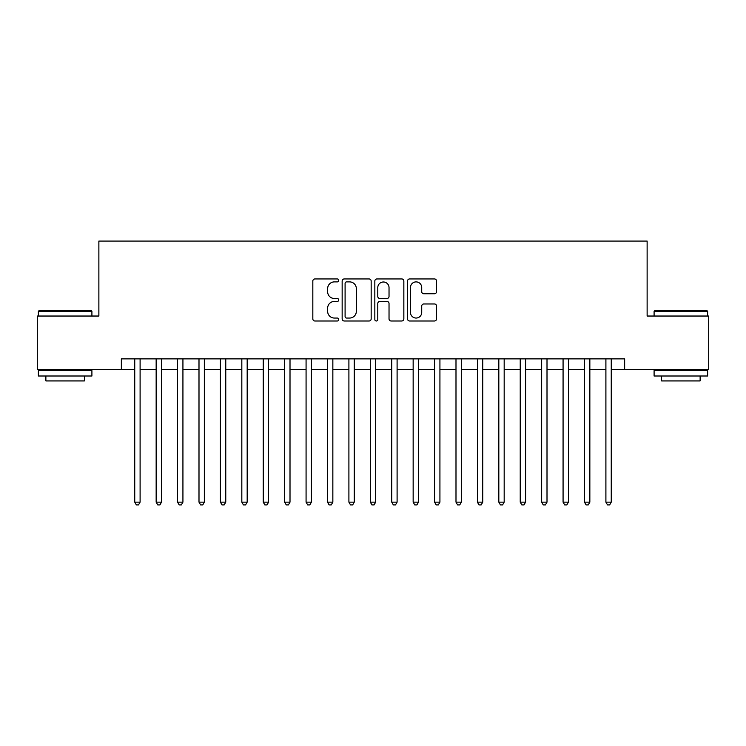 <?xml version="1.0" encoding="UTF-8"?>
<svg xmlns="http://www.w3.org/2000/svg" width="746" height="746" viewBox="0 0 746 746"><rect width="100%" height="100%" fill="white"/><g stroke="black" fill="none" stroke-linecap="round" stroke-linejoin="round"><path stroke-width="1.12" d="M338.731 280.421A1.473 1.473 0 0 0 337.267 278.948L314.924 278.948A2.098 2.098 0 0 0 312.826 281.055L312.826 318.887A2.098 2.098 0 0 0 314.924 320.994L337.267 320.994A1.473 1.473 0 0 0 338.731 319.521A1.473 1.473 0 0 0 337.267 318.048L334.376 318.048A6.723 6.723 0 0 1 327.643 311.324L327.643 308.173A6.723 6.723 0 0 1 334.376 301.44L337.267 301.44A1.473 1.473 0 0 0 338.731 299.967A1.473 1.473 0 0 0 337.267 298.503L334.376 298.503A6.723 6.723 0 0 1 327.643 291.77L327.643 288.618A6.723 6.723 0 0 1 334.376 281.895L337.267 281.895A1.473 1.473 0 0 0 338.731 280.421M434.433 293.765A2.098 2.098 0 0 0 436.541 291.667L436.541 281.055A2.098 2.098 0 0 0 434.433 278.948L409.629 278.948A2.098 2.098 0 0 0 407.53 281.055L407.53 318.887A2.098 2.098 0 0 0 409.629 320.994L434.433 320.994A2.098 2.098 0 0 0 436.541 318.887L436.541 306.065A2.098 2.098 0 0 0 434.433 303.967L423.821 303.967A2.098 2.098 0 0 0 421.714 306.065L421.714 312.425A5.623 5.623 0 0 1 416.091 318.048A5.623 5.623 0 0 1 410.468 312.425L410.468 287.518A5.623 5.623 0 0 1 416.091 281.895A5.623 5.623 0 0 1 421.714 287.518L421.714 291.667A2.098 2.098 0 0 0 423.821 293.765L434.433 293.765M121.356 369.578L37.3 369.578L37.3 316.034L98.873 316.034L98.873 241.079L647.127 241.079L647.127 316.034L708.7 316.034L708.7 369.578L624.644 369.578L624.644 358.863L121.356 358.863L121.356 369.578L134.746 369.578M371.163 281.055A2.098 2.098 0 0 0 369.056 278.948L344.251 278.948A2.098 2.098 0 0 0 342.153 281.055L342.153 318.887A2.098 2.098 0 0 0 344.251 320.994L369.056 320.994A2.098 2.098 0 0 0 371.163 318.887L371.163 281.055M376.944 278.948L401.749 278.948A2.098 2.098 0 0 1 403.847 281.055L403.847 318.887A2.098 2.098 0 0 1 401.749 320.994L391.128 320.994A2.098 2.098 0 0 1 389.03 318.887L389.03 303.547A2.098 2.098 0 0 0 386.922 301.44L379.882 301.44A2.098 2.098 0 0 0 377.784 303.547L377.784 319.521A1.473 1.473 0 0 1 376.31 320.994A1.473 1.473 0 0 1 374.837 319.521L374.837 281.055A2.098 2.098 0 0 1 376.944 278.948M140.099 369.578L156.156 369.578M161.518 369.578L177.576 369.578M182.929 369.578L198.995 369.578M204.348 369.578L220.406 369.578M225.768 369.578L241.825 369.578M247.178 369.578L263.245 369.578M268.597 369.578L284.655 369.578M290.007 369.578L306.074 369.578M311.427 369.578L327.494 369.578M332.847 369.578L348.904 369.578M354.257 369.578L370.324 369.578M375.676 369.578L391.743 369.578M397.096 369.578L413.153 369.578M418.506 369.578L434.573 369.578M439.926 369.578L455.993 369.578M461.345 369.578L477.403 369.578M482.755 369.578L498.822 369.578M504.175 369.578L520.232 369.578M525.594 369.578L541.652 369.578M547.005 369.578L563.071 369.578M568.424 369.578L584.482 369.578M589.844 369.578L605.901 369.578M611.254 369.578L624.644 369.578M346.564 281.895A1.473 1.473 0 0 0 345.09 283.368L345.09 316.574A1.473 1.473 0 0 0 346.564 318.048L349.613 318.048A6.723 6.723 0 0 0 356.336 311.324L356.336 288.618A6.723 6.723 0 0 0 349.613 281.895L346.564 281.895M389.03 287.62A5.623 5.623 0 0 0 383.407 281.997A5.623 5.623 0 0 0 377.784 287.62L377.784 296.395A2.098 2.098 0 0 0 379.882 298.503L386.922 298.503A2.098 2.098 0 0 0 389.03 296.395L389.03 287.62M140.099 358.863L140.099 502.142L134.746 502.142L134.746 358.863M140.099 502.142L138.495 504.921L136.35 504.921L134.746 502.142M39.016 310.681L91.273 310.681L91.907 311.324L38.372 311.324L39.016 310.681M65.144 376.003L38.372 376.003L38.372 370.641L91.907 370.641L91.907 376.003L65.144 376.003M84.419 376.003L84.419 380.926L45.87 380.926L45.87 376.003M654.727 310.681L706.984 310.681L707.628 311.324L654.093 311.324L654.727 310.681M680.856 376.003L654.093 376.003L654.093 370.641L707.628 370.641L707.628 376.003L680.856 376.003M700.13 376.003L700.13 380.926L661.581 380.926L661.581 376.003M161.518 358.863L161.518 502.142L156.156 502.142L156.156 358.863M161.518 502.142L159.905 504.921L157.77 504.921L156.156 502.142M182.929 358.863L182.929 502.142L177.576 502.142L177.576 358.863M182.929 502.142L181.325 504.921L179.18 504.921L177.576 502.142M204.348 358.863L204.348 502.142L198.995 502.142L198.995 358.863M204.348 502.142L202.744 504.921L200.599 504.921L198.995 502.142M225.768 358.863L225.768 502.142L220.406 502.142L220.406 358.863M225.768 502.142L224.154 504.921L222.019 504.921L220.406 502.142M247.178 358.863L247.178 502.142L241.825 502.142L241.825 358.863M247.178 502.142L245.574 504.921L243.429 504.921L241.825 502.142M268.597 358.863L268.597 502.142L263.245 502.142L263.245 358.863M268.597 502.142L266.993 504.921L264.849 504.921L263.245 502.142M290.007 358.863L290.007 502.142L284.655 502.142L284.655 358.863M290.007 502.142L288.404 504.921L286.268 504.921L284.655 502.142M311.427 358.863L311.427 502.142L306.074 502.142L306.074 358.863M311.427 502.142L309.823 504.921L307.678 504.921L306.074 502.142M332.847 358.863L332.847 502.142L327.494 502.142L327.494 358.863M332.847 502.142L331.243 504.921L329.098 504.921L327.494 502.142M354.257 358.863L354.257 502.142L348.904 502.142L348.904 358.863M354.257 502.142L352.653 504.921L350.517 504.921L348.904 502.142M375.676 358.863L375.676 502.142L370.324 502.142L370.324 358.863M375.676 502.142L374.072 504.921L371.928 504.921L370.324 502.142M397.096 358.863L397.096 502.142L391.743 502.142L391.743 358.863M397.096 502.142L395.483 504.921L393.347 504.921L391.743 502.142M418.506 358.863L418.506 502.142L413.153 502.142L413.153 358.863M418.506 502.142L416.902 504.921L414.757 504.921L413.153 502.142M439.926 358.863L439.926 502.142L434.573 502.142L434.573 358.863M439.926 502.142L438.322 504.921L436.177 504.921L434.573 502.142M461.345 358.863L461.345 502.142L455.993 502.142L455.993 358.863M461.345 502.142L459.732 504.921L457.596 504.921L455.993 502.142M482.755 358.863L482.755 502.142L477.403 502.142L477.403 358.863M482.755 502.142L481.151 504.921L479.007 504.921L477.403 502.142M504.175 358.863L504.175 502.142L498.822 502.142L498.822 358.863M504.175 502.142L502.571 504.921L500.426 504.921L498.822 502.142M525.594 358.863L525.594 502.142L520.232 502.142L520.232 358.863M525.594 502.142L523.981 504.921L521.846 504.921L520.232 502.142M547.005 358.863L547.005 502.142L541.652 502.142L541.652 358.863M547.005 502.142L545.401 504.921L543.256 504.921L541.652 502.142M568.424 358.863L568.424 502.142L563.071 502.142L563.071 358.863M568.424 502.142L566.82 504.921L564.675 504.921L563.071 502.142M589.844 358.863L589.844 502.142L584.482 502.142L584.482 358.863M589.844 502.142L588.23 504.921L586.095 504.921L584.482 502.142M611.254 358.863L611.254 502.142L605.901 502.142L605.901 358.863M611.254 502.142L609.65 504.921L607.505 504.921L605.901 502.142M38.372 316.034L38.372 311.324M50.579 370.641L50.579 369.578M79.701 370.641L79.701 369.578M91.907 316.034L91.907 311.324M654.093 316.034L654.093 311.324M666.299 370.641L666.299 369.578M695.421 370.641L695.421 369.578M707.628 316.034L707.628 311.324"/></g></svg>
